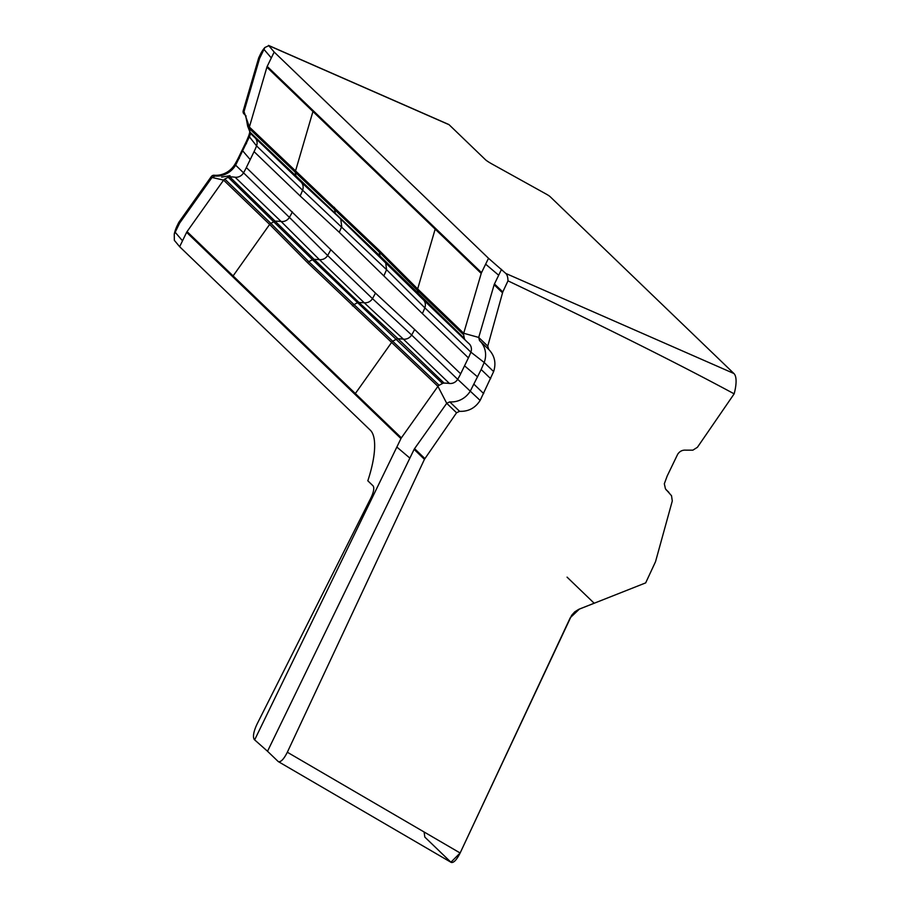 <?xml version="1.0" encoding="UTF-8"?>
<svg xmlns="http://www.w3.org/2000/svg" width="908" height="908" viewBox="0 0 908 908"><rect width="100%" height="100%" fill="white"/><g stroke="black" fill="none" stroke-linecap="round" stroke-linejoin="round"><path stroke-width="1.36" d="M278.393 761.653C280.867 762.266 283.852 759.122 287.337 752.233L460.14 852.998L571.654 615.295L574.741 611.867L578.612 609.404L645.667 582.891L655.519 561.723L672.283 500.989L671.534 495.745L665.439 488.81L664.327 483.76L667.187 476.008L677.652 454.318C679.638 451.265 682.385 449.88 685.892 450.164L692.872 450.164L697.423 447.281L734.152 393.845C679.059 364.108 603.661 326.449 507.981 280.856A32.994 10.692 -66.3 0 0 505.824 273.456L488.504 258.281L274.171 52.04L268.564 45.423M268.507 45.4L448.666 124.441A13.2 4.279 -66.3 0 1 449.097 124.725L485.383 159.649A16.503 1.85 -154.1 0 0 492.454 164.257L545.912 193.915A9.897 1.112 -154.1 0 1 550.146 196.684L733.925 373.517A32.994 10.692 113.7 0 1 734.152 393.845M501.545 269.336L494.451 283.954L502.782 291.967L487.755 346.13L488.776 349.466C494.701 355.709 496.313 363.075 493.634 371.588L480.139 400.428C475.236 408.055 468.38 411.687 459.573 411.324L456.554 412.777L424.445 459.323L414.116 449.381L267.531 751.268L254.285 739.555C252.628 736.819 253.548 731.666 257.032 724.119L371.111 497.516C373.721 491.864 374.402 487.993 373.154 485.928L367.819 480.797A65.989 21.372 113.7 0 0 370.339 430.21L179.648 246.715L174.347 240.336L174.257 234.173A13.2 4.279 -66.3 0 1 177.23 225.581L178.604 222.766A4.949 4.653 133.9 0 1 179.046 222.017L211.212 176.685A3.303 3.099 -46.1 0 1 214.231 175.244A21.451 20.146 133.9 0 0 234.832 164.382A82.492 77.498 133.9 0 0 238.486 157.64L245.648 142.885A82.492 77.498 133.9 0 0 248.678 135.871A21.451 20.146 133.9 0 0 249.711 132.227M479.867 340.897A21.451 20.146 -46.1 0 1 484.191 362.496L481.161 369.511L490.695 378.681M481.161 369.511L470.344 391.007A21.451 20.146 -46.1 0 1 449.744 401.869L459.573 411.324M278.109 761.437L267.531 751.268M287.337 752.233L424.445 459.323M502.782 291.967L507.981 280.856M460.14 852.998C456.656 859.887 453.682 863.031 451.197 862.418M449.097 124.725L268.882 45.661L264.909 47.488A13.2 4.279 -66.3 0 0 260.301 54.503L258.939 57.329A4.949 4.653 133.9 0 0 258.621 58.123L243.208 110.81A3.303 3.099 -46.1 0 0 243.98 113.909L244.797 114.692L243.208 110.81M245.058 114.998A21.451 20.146 133.9 0 0 244.354 114.272M244.774 114.669L244.002 113.931A3.303 3.099 -46.1 0 1 243.98 113.909M214.231 175.244L215.048 176.027A21.451 20.146 133.9 0 0 235.649 165.165L249.484 136.665A21.451 20.146 133.9 0 0 250.472 133.294M340.738 219.01L341.737 226.569L339.251 232.3L422.356 313.566A67.476 63.39 133.9 0 0 424.831 307.823L470.877 352.134A8.251 7.752 133.9 0 0 469.152 343.757L466.996 341.794A49.497 46.501 133.9 0 1 465.089 339.853A3.303 3.099 -46.1 0 1 464.374 338.434L463.636 334.825L417.589 290.515L379.238 252.038L249.303 128.584L250.052 132.193A3.303 3.099 133.9 0 0 250.767 133.612A49.497 46.501 -46.1 0 0 252.662 135.553L298.709 179.863A49.497 46.501 -46.1 0 1 296.814 177.923L250.767 133.612M255.557 138.334A8.251 7.752 -46.1 0 1 256.555 145.893L302.591 190.203A67.476 63.39 -46.1 0 1 300.117 195.935L254.07 151.636L246.34 167.56A67.476 63.39 -46.1 0 1 243.355 173.076A8.251 7.752 -46.1 0 1 235.104 177.219A49.497 46.501 -46.1 0 0 229.769 176.856A3.303 3.099 133.9 0 0 228.169 177.253L224.798 179.069L270.845 223.368L308.799 261.674L439.12 385.298L442.491 383.494A3.303 3.099 -46.1 0 1 444.091 383.097A49.497 46.501 133.9 0 1 449.426 383.448A8.251 7.752 133.9 0 0 457.677 379.306L411.63 335.007A67.476 63.39 133.9 0 0 414.627 329.49L460.662 373.801L468.403 357.865A67.476 63.39 133.9 0 0 470.877 352.134L484.191 362.496L493.634 371.588M250.052 132.193L380.055 255.988L464.374 338.434M249.303 128.584A3.303 3.099 133.9 0 1 249.382 127.029L379.306 250.483L417.657 288.96L463.704 333.27A3.303 3.099 -46.1 0 0 463.636 334.825M229.769 176.856L314.089 259.302A3.303 3.099 133.9 0 0 312.488 259.699L228.169 177.253M308.799 261.674A3.303 3.099 133.9 0 0 307.596 262.73L269.642 224.424L223.595 180.124A3.303 3.099 133.9 0 1 224.798 179.069M465.089 339.853L419.053 295.543A49.497 46.501 133.9 0 0 420.949 297.484L466.996 341.794A49.497 46.501 133.9 0 0 468.834 343.474M442.491 383.494L312.488 259.699M439.12 385.298A3.303 3.099 -46.1 0 0 437.928 386.354L307.596 262.73M567.069 577.148L594.173 603.23L579.452 609.041L570.281 617.712L460.14 852.998L450.913 862.203L424.819 837.085L424.104 831.989M733.925 373.517L505.824 273.456M666.359 490.014L666.971 490.604M488.549 349.251L479.515 340.557L478.72 337.435L463.704 333.27L481.217 273.433L435.17 229.122A4.949 4.653 -46.1 0 1 435.488 228.328L481.524 272.638L488.504 258.281M487.755 346.13L478.72 337.435L494.258 284.34M488.583 349.274L479.515 340.557M502.476 292.773L494.134 284.749M483.703 393.607L473.999 384.266M460.662 373.801A67.476 63.39 133.9 0 1 457.677 379.306L480.139 400.428M449.744 401.869L446.725 403.311L456.554 412.777M409.883 458.109L396.841 447.054L400.95 438.587L354.903 394.276A4.949 4.653 -46.1 0 1 355.346 393.539L401.381 437.849L437.928 386.354L446.725 403.311L414.309 448.995M414.559 448.643L424.876 458.574M396.841 447.054L254.637 739.895M239.303 158.423L238.486 157.64M245.648 142.885L246.465 143.68M254.07 151.636A67.476 63.39 -46.1 0 0 256.555 145.893L248.678 135.871M274.171 52.04L267.202 66.397L313.249 110.708A4.949 4.653 133.9 0 0 312.942 111.502L266.895 67.192L249.382 127.029L244.014 111.593L259.563 58.498M259.438 58.907L258.621 58.123M258.939 57.329L259.745 58.112L264.909 47.488M234.832 164.382L289.402 217.375A8.251 7.752 -46.1 0 1 281.139 221.518L235.104 177.219M211.212 176.685L212.029 177.469L215.048 176.027M179.046 222.017L179.852 222.801M179.602 223.152L212.029 177.469L223.595 180.124L187.059 231.608L233.106 275.918A4.949 4.653 133.9 0 0 232.664 276.656L186.617 232.346L179.648 246.715M174.257 234.173L179.421 223.55L178.604 222.766M271.31 57.942L263.978 49.395M313.249 110.708L435.488 228.328M175.187 232.266L182.508 240.813M308.073 262.06L313.237 259.291L319.423 259.654L364.244 302.784C367.729 303.034 370.487 301.66 372.496 298.641L327.674 255.511C325.666 258.53 322.908 259.904 319.423 259.654L281.139 221.518A49.497 46.501 -46.1 0 0 275.805 221.166A3.303 3.099 133.9 0 0 274.205 221.563L270.845 223.368A3.303 3.099 133.9 0 0 269.642 224.424L233.106 275.918L316.631 356.299A4.949 4.653 133.9 0 0 316.188 357.037L232.664 276.656M449.426 383.448L403.379 339.149A8.251 7.752 133.9 0 0 411.63 335.007L372.496 298.641L375.481 293.125L246.34 167.56M351.952 147.959A4.949 4.653 133.9 0 0 351.646 148.753L435.17 229.122L417.657 288.96A3.303 3.099 -46.1 0 0 417.589 290.515L418.327 294.124A3.303 3.099 -46.1 0 0 419.053 295.543L337.844 216.229L380.77 257.407A3.303 3.099 -46.1 0 1 380.055 255.988M335.234 212.858A3.303 3.099 133.9 0 0 335.949 214.277L296.814 177.923A3.303 3.099 133.9 0 1 296.087 176.504L295.35 172.895A3.303 3.099 133.9 0 1 295.418 171.34L312.942 111.502L351.646 148.753M379.238 252.038A3.303 3.099 -46.1 0 1 379.306 250.483M334.484 207.364A3.303 3.099 133.9 0 0 334.416 208.908M396.467 191.883A4.949 4.653 -46.1 0 1 396.773 191.089M335.392 213.664L334.257 208.136M379.079 251.266L380.214 256.794M301.547 182.576A8.251 7.752 -46.1 0 1 302.591 190.203L386.558 269.687L385.628 262.219M423.843 300.264A8.251 7.752 133.9 0 1 424.831 307.823L386.558 269.687L384.073 275.43M267.202 66.397A4.949 4.653 133.9 0 0 266.895 67.192M339.251 232.3L300.117 195.935M250.211 159.592L242.879 151.046M314.089 259.302L358.91 302.421A3.303 3.099 133.9 0 0 357.309 302.829M353.621 304.804A3.303 3.099 133.9 0 0 352.418 305.86M271.81 313.169A4.949 4.653 133.9 0 0 271.367 313.907M352.894 305.19L358.058 302.421L364.244 302.784L403.379 339.149A49.497 46.501 133.9 0 0 398.044 338.786L444.091 383.097M292.387 211.87A67.476 63.39 -46.1 0 1 289.402 217.375L327.674 255.511L330.66 249.995M187.059 231.608A4.949 4.653 133.9 0 0 186.617 232.346M498.685 275.226L485.632 264.171M422.356 313.566L468.403 357.865M481.217 273.433A4.949 4.653 -46.1 0 1 481.524 272.638M477.574 376.888L464.533 365.833M316.631 356.299L355.346 393.539L391.881 342.055A3.303 3.099 -46.1 0 1 393.085 340.999L396.444 339.183A3.303 3.099 -46.1 0 1 398.044 338.786L358.91 302.421M400.95 438.587A4.949 4.653 -46.1 0 1 401.381 437.849M354.903 394.276L316.188 357.037M375.481 293.125L414.627 329.49M668.856 492.318L665.905 489.48M298.709 179.863L337.844 216.229M244.797 114.692C246.034 114.567 247.578 127.37 247.941 126.859L250.381 133.192L252.662 135.553M244.99 114.873L246.113 116.031M221.62 177.094L230.042 175.687M382.665 259.359L420.949 297.484M278.325 761.608L451.128 862.373"/></g></svg>
